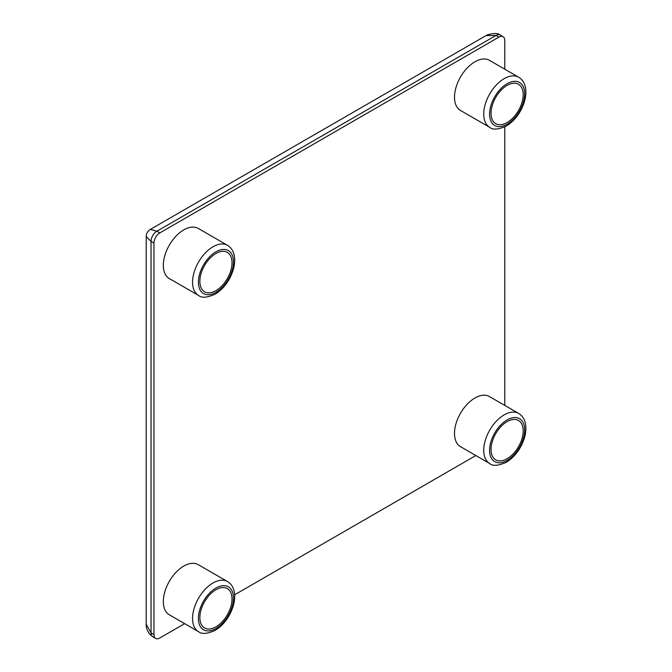 <?xml version="1.0" encoding="UTF-8"?>
<svg xmlns="http://www.w3.org/2000/svg" width="672" height="672" viewBox="0 0 672 672"><rect width="100%" height="100%" fill="white"/><g stroke="black" fill="none" stroke-linecap="round" stroke-linejoin="round"><path stroke-width="1.01" d="M215.947 290.632A22.739 13.129 120 0 0 230.798 270.589A22.739 13.129 120 0 0 227.312 252.37A22.739 13.129 120 0 0 215.947 253.495A22.739 13.129 120 0 0 201.088 273.538A22.739 13.129 120 0 0 204.574 291.757A22.739 13.129 120 0 0 215.947 290.632M183.784 229.866A28.938 16.708 120 0 0 164.884 255.368A28.938 16.708 120 0 0 169.319 278.561L198.551 295.436A28.938 16.708 -60 0 1 194.116 272.252A28.938 16.708 -60 0 1 213.024 246.75A28.938 16.708 -60 0 1 227.489 245.314L198.257 228.438A28.938 16.708 120 0 0 183.784 229.866M215.947 626.85A22.739 13.129 120 0 0 230.798 606.816A22.739 13.129 120 0 0 227.312 588.588A22.739 13.129 120 0 0 215.947 589.722A22.739 13.129 120 0 0 201.088 609.756A22.739 13.129 120 0 0 204.574 627.976A22.739 13.129 120 0 0 215.947 626.85M183.784 566.084A28.938 16.708 120 0 0 164.884 591.587A28.938 16.708 120 0 0 169.319 614.779L198.551 631.663A28.938 16.708 -60 0 1 194.116 608.471A28.938 16.708 -60 0 1 213.024 582.968A28.938 16.708 -60 0 1 227.489 581.532L198.257 564.656A28.938 16.708 120 0 0 183.784 566.084M507.116 458.741A22.739 13.129 120 0 0 521.976 438.707A22.739 13.129 120 0 0 518.49 420.487A22.739 13.129 120 0 0 507.116 421.613A22.739 13.129 120 0 0 492.265 441.647A22.739 13.129 120 0 0 495.751 459.866A22.739 13.129 120 0 0 507.116 458.741M474.961 397.984A28.938 16.708 120 0 0 456.053 423.486A28.938 16.708 120 0 0 460.488 446.67L489.728 463.554A28.938 16.708 -60 0 1 485.285 440.362A28.938 16.708 -60 0 1 504.193 414.859A28.938 16.708 -60 0 1 518.666 413.423L489.434 396.547A28.938 16.708 120 0 0 474.961 397.984M507.116 122.522A22.739 13.129 120 0 0 521.976 102.488A22.739 13.129 120 0 0 518.49 84.26A22.739 13.129 120 0 0 507.116 85.386A22.739 13.129 120 0 0 492.265 105.428A22.739 13.129 120 0 0 495.751 123.648A22.739 13.129 120 0 0 507.116 122.522M474.961 61.757A28.938 16.708 120 0 0 456.053 87.259A28.938 16.708 120 0 0 460.488 110.452L489.728 127.336A28.938 16.708 -60 0 1 485.285 104.143A28.938 16.708 -60 0 1 504.193 78.641A28.938 16.708 -60 0 1 518.666 77.204L489.434 60.329A28.938 16.708 120 0 0 474.961 61.757M504.781 69.191L504.781 40.496A8.266 4.771 120 0 0 503.068 36.708A8.266 4.771 120 0 0 498.935 37.12L159.818 232.907A8.266 4.771 120 0 0 153.964 243.029L153.964 634.612A8.266 4.771 120 0 0 155.677 638.4A8.266 4.771 120 0 0 159.818 637.988L184.666 623.641M234.646 594.787L475.843 455.532M504.781 405.409L504.781 126.899M153.964 243.029L151.04 241.349L146.202 236.569L146.202 624.196L151.04 632.923L153.964 634.612M498.935 37.12L496.012 35.431L486.024 35.599L150.335 229.412L156.887 231.218L159.818 232.907M507.116 83.706A24.805 14.322 120 0 0 489.577 114.08A24.805 14.322 120 0 0 507.116 124.211A24.805 14.322 120 0 0 524.656 93.828A24.805 14.322 120 0 0 507.116 83.706M507.116 419.924A24.805 14.322 120 0 0 489.577 450.307A24.805 14.322 120 0 0 507.116 460.429A24.805 14.322 120 0 0 524.656 430.046A24.805 14.322 120 0 0 507.116 419.924M215.947 588.034A24.805 14.322 120 0 0 198.4 618.408A24.805 14.322 120 0 0 215.947 628.538A24.805 14.322 120 0 0 233.486 598.156A24.805 14.322 120 0 0 215.947 588.034M215.947 251.807A24.805 14.322 120 0 0 198.4 282.19A24.805 14.322 120 0 0 215.947 292.32A24.805 14.322 120 0 0 233.486 261.937A24.805 14.322 120 0 0 215.947 251.807M503.068 36.708L500.144 35.02A8.266 4.771 -60 0 0 496.012 35.431L156.887 231.218A8.266 4.771 -60 0 0 151.04 241.349L151.04 632.923A8.266 4.771 -60 0 0 152.754 636.712L155.677 638.4M489.728 127.336C492.71 130.024 498.229 129.612 506.26 126.101C514.786 120.75 520.817 112.694 524.336 101.934C525.924 96.592 526.277 91.686 525.378 87.217C524.404 82.656 522.169 79.321 518.666 77.204M489.728 463.554C492.71 466.242 498.229 465.83 506.26 462.319C514.786 456.968 520.817 448.913 524.336 438.152C525.924 432.81 526.277 427.913 525.378 423.436C524.404 418.883 522.169 415.54 518.666 413.423M198.551 631.663C201.541 634.351 207.052 633.94 215.09 630.428C223.616 625.078 229.639 617.022 233.159 606.262C234.755 600.919 235.099 596.014 234.209 591.545C233.234 586.984 230.992 583.649 227.489 581.532M198.551 295.436C201.541 298.124 207.052 297.721 215.09 294.21C223.616 288.859 229.639 280.804 233.159 270.043C234.755 264.701 235.099 259.795 234.209 255.326C233.234 250.765 230.992 247.43 227.489 245.314M150.335 229.412C147.689 231.067 146.311 233.453 146.202 236.569M146.202 624.196C146.328 624.212 145.421 628.244 149.579 634.074L152.754 636.712M500.144 35.02C498.448 33.121 494.332 33.02 487.78 34.709L486.024 35.599"/></g></svg>
